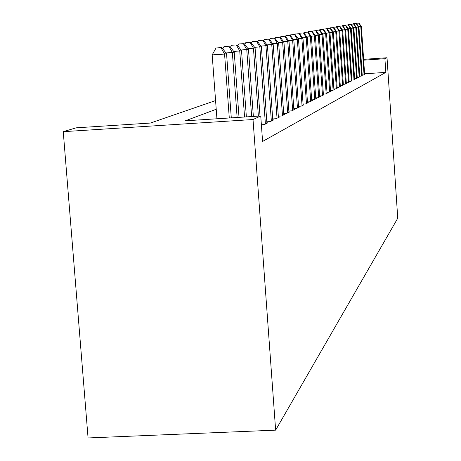 <?xml version="1.0" encoding="UTF-8"?>
<svg xmlns="http://www.w3.org/2000/svg" width="461" height="461" viewBox="0 0 461 461"><rect width="100%" height="100%" fill="white"/><g stroke="black" fill="none" stroke-linecap="round" stroke-linejoin="round"><path stroke-width="0.69" d="M215.575 100.573L150.384 123.058L76.134 127.83L63.249 131.679L88.068 437.95L275.638 430.148L397.751 218.209L387.027 57.746L384.912 58.72L363.671 60.161M362.213 75.022L363.631 74.924L364.628 74.25M359.759 76.232L361.222 76.134L362.242 75.431M357.229 77.477L358.733 77.379L359.787 76.653M354.624 78.762L356.174 78.658L357.258 77.915M351.933 80.081L353.535 79.978L354.653 79.211M349.161 81.447L350.809 81.338L351.968 80.548M346.297 82.853L348.003 82.744L349.196 81.925M343.341 84.311L345.105 84.19L346.332 83.349M340.287 85.809L342.108 85.688L343.376 84.824M337.135 87.359L339.014 87.238L340.327 86.34M333.868 88.967L335.815 88.84L337.746 87.872L337.17 87.907M330.491 90.627L332.502 90.494L334.502 89.492L333.908 89.532M326.993 92.344L329.079 92.206L331.148 91.174L330.531 91.215M323.368 94.125L325.529 93.981L327.673 92.909L327.033 92.949M319.611 95.969L321.853 95.819L324.071 94.712L323.409 94.753M315.71 97.882L318.038 97.726L320.343 96.574L319.657 96.62M311.659 99.864L314.079 99.709L316.471 98.51L315.756 98.556M307.458 101.927L309.965 101.766L312.454 100.521L311.711 100.573M303.084 104.071L305.695 103.904L308.276 102.607L307.504 102.659M298.532 106.301L301.252 106.122L303.937 104.78L303.136 104.831M293.795 108.623L296.625 108.439L299.42 107.038L298.59 107.09M288.851 111.038L291.807 110.847L294.717 109.39L293.853 109.447M283.699 113.556L286.782 113.36L289.819 111.839L288.914 111.896M278.323 116.189L281.538 115.982L284.708 114.397L283.763 114.455M272.699 118.938L276.064 118.719L279.378 117.065L278.386 117.129M266.815 121.808L270.336 121.583L273.799 119.848L272.768 119.918M261.381 124.77L264.343 124.579L267.974 122.764L266.89 122.833M261.468 126.02L261.865 125.818L261.456 125.847M216.221 109.269L185.305 120.817L260.742 115.97L262.586 141.446L385.828 72.377L364.593 73.795M385.828 72.377L384.912 58.72M260.742 115.97L253.02 119.532L275.638 430.148M387.027 57.746L363.614 59.331M63.249 131.679L253.02 119.532M229.29 117.993L224.57 54.052L226.553 53.655L231.289 117.866M216.929 118.788L212.181 54.905L224.57 54.052L220.969 47.662L221.776 47.518L216.025 48.002L220.969 47.662M216.025 48.002L212.181 54.905M226.553 53.655L221.776 47.518M237.127 117.492L232.35 52.485L234.228 52.105L239.023 117.365M228.829 46.256L224.006 46.596L228.829 46.256L232.35 52.485L225.982 52.923M224.006 46.596L222.778 48.803M234.228 52.105L229.59 46.123M244.566 117.013L239.737 50.992L241.524 50.635L246.37 116.898M236.291 44.924L231.583 45.253L236.291 44.924L239.737 50.992L233.692 51.413M231.583 45.253L230.471 47.258M241.524 50.635L237.017 44.798M251.643 116.558L246.762 49.575L248.467 49.235L253.36 116.449M243.391 43.662L238.798 43.979L243.391 43.662L246.762 49.575L241.017 49.972M238.798 43.979L237.79 45.8M248.467 49.235L244.082 43.536M258.385 116.126L253.458 48.226L255.083 47.898L260.021 116.016M250.15 42.452L245.661 42.764L250.15 42.452L253.458 48.226L247.983 48.607M245.661 42.764L244.756 44.412M255.083 47.898L250.807 42.337M265.409 124.049L259.837 46.941L261.387 46.63L266.925 123.289M256.598 41.306L252.213 41.611L256.598 41.306L259.837 46.941L254.622 47.299M252.213 41.611L251.395 43.098M261.387 46.63L257.226 41.19M271.356 121.076L265.928 45.714L267.409 45.414L272.803 120.35M262.753 40.205L258.465 40.505L262.753 40.205L265.928 45.714L260.949 46.054M258.465 40.505L257.728 41.847M267.409 45.414L263.352 40.095M277.038 118.235L271.748 44.538L273.166 44.25L278.421 117.543M268.63 39.156L264.441 39.45L268.63 39.156L271.748 44.538L266.994 44.867M264.441 39.45L263.778 40.654M273.166 44.25L269.207 39.052M282.472 115.515L277.315 43.415L278.669 43.144L283.792 114.852M274.255 38.154L270.152 38.436L274.255 38.154L277.315 43.415L272.768 43.732M270.152 38.436L269.564 39.519M278.669 43.144L274.808 38.056M287.676 112.91L282.645 42.343L283.941 42.078L288.943 112.277M279.643 37.191L275.626 37.474L279.643 37.191L282.645 42.343L278.288 42.643M275.626 37.474L275.096 38.436M283.941 42.078L280.167 37.099M292.66 110.421L287.75 41.311L288.995 41.058L293.876 109.81M284.806 36.269L280.87 36.546L284.806 36.269L287.75 41.311L283.578 41.599M280.87 36.546L280.403 37.404M288.995 41.058L285.307 36.183M297.449 108.024L292.649 40.326L293.841 40.084L298.613 107.442M289.756 35.388L285.901 35.658L289.756 35.388L292.649 40.326L288.649 40.603M285.901 35.658L285.486 36.413M293.841 40.084L290.24 35.301M302.041 105.73L297.351 39.375L298.498 39.145L303.159 105.171M294.51 34.54L290.73 34.806L294.51 34.54L297.351 39.375L293.513 39.64M290.73 34.806L290.367 35.468M298.498 39.145L294.977 34.454M306.456 103.523L301.869 38.465L302.969 38.24L307.527 102.982M299.074 33.722L295.368 33.981L299.074 33.722L301.869 38.465L298.181 38.718M295.368 33.981L295.052 34.563M302.969 38.24L299.523 33.641M310.697 101.397L306.213 37.589L307.274 37.376L311.734 100.884M303.465 32.938L299.829 33.192L303.465 32.938L306.213 37.589L302.67 37.837M299.829 33.192L299.558 33.693M307.274 37.376L303.897 32.864L304.122 32.437L308.109 32.114L304.122 32.437M314.782 99.357L310.391 36.747L311.411 36.54L315.779 98.856M307.694 32.184L310.391 36.747L306.98 36.984M311.411 36.54L308.109 32.114M318.712 97.392L314.419 35.935L315.399 35.733L319.675 96.908M311.763 31.457L308.259 31.705L311.763 31.457L314.419 35.935L311.135 36.165M308.259 31.705L308.034 32.12M315.399 35.733L312.16 31.388M322.504 95.496L318.297 35.151L319.243 34.961L323.432 95.029M315.681 30.76L312.241 31.002L315.681 30.76L318.297 35.151L315.128 35.37M312.241 31.002L312.028 31.4M319.243 34.961L316.067 30.691M326.158 93.669L322.037 34.396L322.948 34.212L327.051 93.22M319.467 30.086L316.085 30.322L319.467 30.086L322.037 34.396L318.983 34.61M316.085 30.322L315.877 30.703M322.948 34.212L319.836 30.017M329.684 91.9L325.645 33.67L326.526 33.492L330.549 91.474M323.115 29.435L319.79 29.665L323.115 29.435L325.645 33.67L322.7 33.878M319.79 29.665L319.594 30.034M326.526 33.492L323.472 29.371M333.09 90.2L329.131 32.967L329.978 32.794L333.925 89.786M326.636 28.807L323.368 29.037L326.636 28.807L329.131 32.967L326.284 33.169M323.368 29.037L323.178 29.389M329.978 32.794L326.982 28.743M336.38 88.552L332.496 32.287L333.32 32.12L337.187 88.149M330.041 28.202L326.826 28.426L330.041 28.202L332.496 32.287L329.748 32.483M326.826 28.426L326.642 28.766M333.32 32.12L330.376 28.138M339.561 86.962L335.746 31.63L336.542 31.475L340.345 86.576M333.332 27.614L330.168 27.833L333.332 27.614L335.746 31.63L333.096 31.821M330.168 27.833L329.99 28.167M336.542 31.475L333.655 27.556M342.638 85.423L338.893 30.996L339.665 30.841L343.393 85.049M336.513 27.043L333.401 27.262L336.513 27.043L338.893 30.996L336.328 31.175M333.401 27.262L333.234 27.585M339.665 30.841L336.824 26.986M345.617 83.937L341.941 30.386L342.684 30.236L346.349 83.574M339.59 26.496L336.53 26.709L339.59 26.496L341.941 30.386L339.457 30.559M336.53 26.709L336.369 27.02M342.684 30.236L339.895 26.438M348.499 82.496L344.886 29.792L345.612 29.642L349.208 82.139M342.575 25.96L339.561 26.173L342.575 25.96L344.886 29.792L342.483 29.959M339.561 26.173L339.4 26.473M345.612 29.642L342.869 25.908M351.294 81.096L347.744 29.216L348.441 29.072L351.979 80.756M345.462 25.447L342.5 25.655L345.462 25.447L347.744 29.216L345.416 29.377M342.5 25.655L342.344 25.949M348.441 29.072L345.75 25.395M354.002 79.741L350.51 28.657L351.19 28.519L354.665 79.413M348.262 24.946L345.341 25.153L348.262 24.946L350.51 28.657L348.251 28.813M351.19 28.519L348.539 24.9M356.63 78.428L353.195 28.115L353.852 27.983L357.269 78.105M350.977 24.462L348.101 24.663L350.977 24.462L353.195 28.115L351.005 28.271M353.852 27.983L351.247 24.416M359.177 77.154L355.8 27.591L356.439 27.458L359.799 76.843M353.61 23.995L350.781 24.191L353.61 23.995L355.8 27.591L353.673 27.741M356.439 27.458L353.869 23.949M361.649 75.921L358.33 27.078L358.946 26.957L362.254 75.616M356.169 23.534L353.374 23.736L356.169 23.534L358.33 27.078L356.267 27.222M358.946 26.957L356.422 23.494M364.046 74.717L360.779 26.582L361.384 26.461L364.639 74.423M358.652 23.096L355.898 23.286L358.652 23.096L360.779 26.582L358.779 26.726M361.384 26.461L358.894 23.05"/></g></svg>
